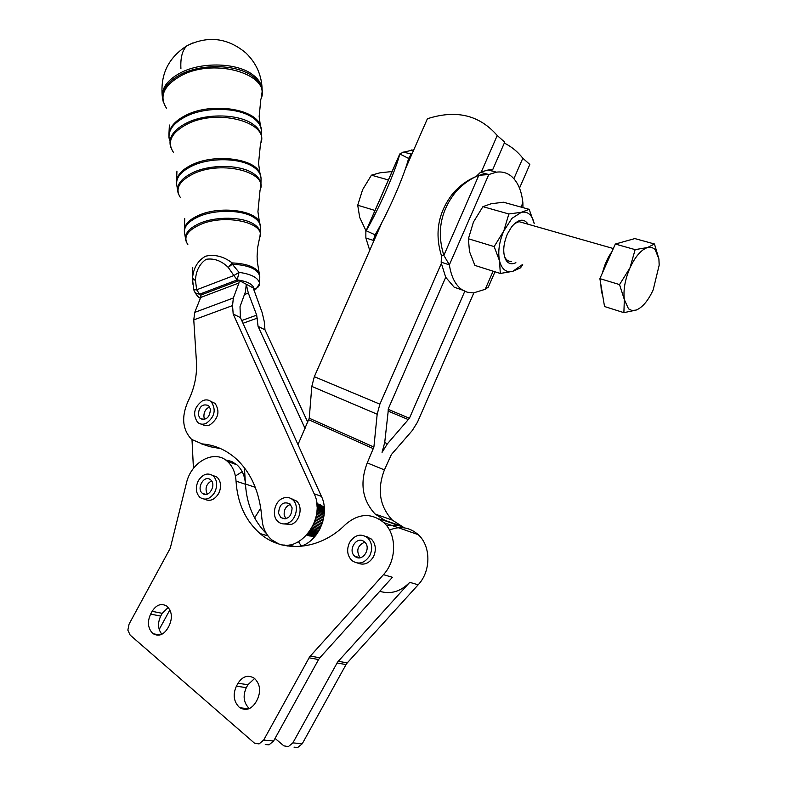 <?xml version="1.0" encoding="UTF-8"?>
<svg xmlns="http://www.w3.org/2000/svg" width="787" height="787" viewBox="0 0 787 787"><rect width="100%" height="100%" fill="white"/><g stroke="black" fill="none" stroke-linecap="round" stroke-linejoin="round"><path stroke-width="1.18" d="M602.783 296.05L601.307 290.983L600.884 284.648M636.162 310.078L623.884 312.655L624.337 299.562L628.528 308.858L632.03 310.54L636.162 310.078C642.487 307.471 648.163 300.732 653.19 289.842L659.162 265.258L658.906 258.972L655.04 249.322L651.636 247.344L647.524 247.531L654.469 244L658.906 258.972L659.181 264.442M523.64 222.977L519.007 221.649L514.58 223.577M389.516 530.084C400.091 525.696 409.663 527.221 418.231 534.658C431.04 546.011 431.168 571.136 418.172 584.79L409.742 582.331C400.711 591.578 390.706 594.569 379.747 591.303M260.772 507.989L254.624 517.925M265.249 744.502L269.006 744.846L273.61 741.02L263.684 740.065L259.051 743.931L254.486 743.154L130.13 635.079L127.848 630.121L129.098 624.061L170.258 548.244L186.371 483.297C191.044 461.772 214.379 449.013 227.453 461.418C232.598 466.13 235.461 472.682 236.041 481.103C237.448 503.139 245.436 520.62 260.005 533.537C282.572 553.33 319.709 550.388 345.444 524.555C358.547 513.232 371.375 512.612 383.928 522.686C396.933 534.383 396.864 560.452 383.456 574.677L309.635 656.87L263.684 740.065M309.065 657.794L318.568 659.545L319.797 657.814L310.304 656.043M168.211 607.426L162.211 613.339L160.715 616.093C157.489 623.038 157.872 629.098 161.866 634.263M152.137 611.332C156.357 604.76 161.207 602.999 166.687 606.049L167.159 606.413C171.979 611.44 172.658 617.844 169.195 625.616L167.661 628.419C163.489 634.912 158.699 636.693 153.288 633.781L152.55 633.21C147.828 628.115 147.189 621.75 150.632 614.106L152.137 611.332L162.211 613.339M254.595 678.502L247.935 684.72L246.331 687.631C242.711 695.698 243.586 702.575 248.958 708.251L249.341 708.566M238.028 683.254C242.524 676.348 247.866 674.616 254.034 678.069L254.644 678.542C260.143 684.188 261.048 691.163 257.369 699.456L255.726 702.437C251.279 709.244 246.026 711.015 239.956 707.739L238.992 707.001C233.621 701.276 232.755 694.341 236.405 686.195L238.028 683.254L247.935 684.72M239.218 280.506L238.953 282.976L233.355 297.988L232.539 305.582L233.178 314.003L314.141 493.783C326.379 517.689 300.496 553.605 278.411 543.748L271.722 539.823C267.324 536.026 264.343 530.969 262.789 524.644L261.864 518.358C259.897 492.514 251.191 472.544 235.746 458.437C225.83 449.79 214.654 444.94 202.22 443.907L191.635 439.441C182.436 429.643 181.217 417.012 187.955 401.547C194.35 388.591 197.193 375.448 196.465 362.128L193.769 319.906L194.733 312.39L200.695 297.466L201 295.017L239.218 280.506L246.262 284.255L248.328 293.108L256.69 315.144L258.067 326.359L305.051 428.453M215.451 446.593L216.327 447.577M201.383 443.829L209.795 446.662L220.675 448.629M294.033 747.138L297.732 747.483L302.247 743.764L292.882 742.869L288.337 746.617L283.841 745.85L275.047 738.422M409.742 582.331L337.603 662.054L292.882 742.869M337.043 662.949L346.024 664.602L347.224 662.92L338.253 661.247M481.319 171.93L488.097 169.992L492.623 169.844L504.713 142.152L497.227 135.512L481.319 171.93L480.434 172.333L488.796 174.527L449.367 264.835L441.173 262.199L441.517 255.923L443.858 255.382L449.367 264.835C451.226 276.935 455.506 285.278 462.215 289.862L467.134 292.184L473.449 292.931L485.195 289.311L488.324 287.107L495.003 271.781M441.173 262.199L441.369 263.399L379.885 404.154L377.18 414.228L373.894 447.065L367.254 462.904C359.62 482.933 362.227 499.961 375.065 514L386.122 521.132L403.328 527.182L392.359 520.138C379.59 506.307 376.953 489.563 384.42 469.898L391.385 454.542L412.27 430.548L417.503 422.127L473.833 292.912M464.783 291.298L409.417 418.261L387.44 443.75L384.715 442.54L388.522 408.286L445.717 277.28L441.369 263.399M445.717 277.28L454.138 287.166L462.726 290.196M522.952 207.62L522.883 202.82C521.614 190.818 517.866 182.053 511.648 176.504C507.31 172.845 502.244 171.399 496.44 172.166L488.796 174.527L478.84 175.304C469.347 179.288 461.29 185.289 454.66 193.317C440.395 212.018 436.795 232.706 443.858 255.382L478.84 175.304M392.064 171.546L380.091 172.786L371.434 175.167L362.63 189.618L357.721 205.23L359.708 217.468L366.044 230.886M529.179 209.342L534.206 223.597C532.228 214.969 527.959 211.191 521.407 212.283L529.179 209.342L503.405 202.21L491.029 203.794L482.923 206.656L508.855 213.975L521.407 212.283L511.963 218.353L503.808 230.945C499.174 241.796 497.748 251.761 499.529 260.841C501.772 269.341 506.179 272.843 512.721 271.348L522.302 264.678M522.745 264.816L520.463 267.865L512.721 271.348L500.306 273.463L499.529 260.841L494.157 246.587L503.808 230.945L508.855 213.975M528.126 224.256C523.916 218.068 518.387 218.953 511.56 226.912L507.408 233.975C503.296 243.97 502.647 252.401 505.47 259.248C507.89 263.704 511.363 264.855 515.898 262.701M504.319 255.962L504.861 257.231C506.415 260.251 508.618 261.618 511.481 261.333M162.584 98.582C160.922 88.557 167.159 79.841 181.285 72.434C202.544 61.563 237.605 62.842 252.853 74.804C258.815 79.31 261.923 84.416 262.15 90.141L262.13 91.508M324.165 506.582L323.319 506.543M319.178 507.231L318.332 507.556M278.578 513.409C279.208 504.349 282.986 501.142 289.911 503.808L292.105 507.871C291.505 516.921 287.747 520.148 280.831 517.561L278.578 513.409M290.492 504.398C285.878 506.13 283.792 509.74 284.215 515.219L285.888 518.771M291.387 498.742L296.433 501.004C303.202 506.474 300.063 521.368 291.465 524.378L283.33 523.906M287.708 523.198C296.325 520.168 299.483 505.224 292.705 499.735C289.852 497.325 286.596 496.813 282.956 498.21C274.348 501.329 271.279 516.302 278.175 521.742C280.969 524.034 284.146 524.516 287.708 523.198M198.265 414.847C199.032 406.476 202.505 403.406 208.673 405.639L210.473 409.171C209.726 417.533 206.273 420.632 200.105 418.448L198.265 414.847M209.686 406.918C205.574 408.748 203.666 412.132 203.951 417.061L204.777 419.382M210.847 401.449L215.067 403.357C220.134 411.335 218.461 418.477 210.05 424.793C207.011 426.101 204.295 425.895 201.885 424.173M206.253 423.337C214.684 417.002 216.366 409.83 211.3 401.832C208.762 399.668 205.82 399.314 202.466 400.78C194.055 407.194 192.431 414.385 197.596 422.334C200.075 424.409 202.957 424.744 206.253 423.337M202.653 493.528L202.357 493.301C196.111 488.56 204.059 474.699 210.257 479.549L210.631 479.834C216.848 484.625 208.781 498.456 202.653 493.528M211.555 480.867C206.214 484.015 204.777 488.442 207.237 494.138M212.421 475.259L217.025 477.138C220.596 480.709 221.432 485.51 219.514 491.541L218.55 493.656C214.507 499.902 209.863 501.742 204.62 499.184M214.684 492.416C217.753 485.697 217.251 480.168 213.169 475.84C207.738 472.357 202.78 473.99 198.324 480.729C195.225 487.487 195.766 493.046 199.937 497.384C205.318 500.758 210.237 499.106 214.684 492.416M355.39 556.714L354.701 556.173C347.579 550.329 356.462 535.888 363.82 541.387L364.617 542.017C371.69 547.939 362.659 562.302 355.39 556.714M364.735 542.125C357.455 545.539 355.911 550.743 360.092 557.737M365.611 536.331L371.307 539.016C375.271 543.187 376.284 548.421 374.337 554.707L373.284 557.039C369.034 563.541 363.83 565.558 357.662 563.079M369.644 555.917C372.9 548.913 372.241 542.882 367.686 537.836C360.987 533.163 354.986 534.648 349.694 542.282C346.408 549.356 347.116 555.425 351.819 560.492C358.439 564.997 364.381 563.472 369.644 555.917M310.855 533.507L311.298 534.107M313.797 536.498L314.515 536.97M258.067 326.359L264.963 329.792L264.265 321.578L262.199 312.744L253.217 287.944L246.262 284.255L245.505 291.633L240.015 306.694L240.409 317.594L233.178 314.003M200.99 296.178L196.661 289.803L193.789 289.734L192.559 279.651L195.442 280.182L192.52 278.362C193.317 268.2 197.645 260.822 205.505 256.218C214.576 254.103 223.469 256.336 232.204 262.917L232.313 264.196L239.041 272.371L237.192 279.906L199.987 294.063C196.622 294.122 194.556 292.675 193.789 289.734M259.769 277.418L259.779 276.699C258.352 269.331 249.194 265.16 232.313 264.196L228.289 267.442C221.481 260.802 214.113 258.087 206.164 259.297C199.573 263.852 196.002 270.807 195.442 280.182L196.661 289.803L233.887 275.539L228.289 267.442L232.204 262.917C246.606 263.596 255.529 266.921 258.992 272.902L259.572 274.85M192.972 284.382L192.52 278.362L192.431 281.372M259.72 281.244L259.631 283.468C258.323 277.791 251.456 274.092 239.041 272.371L233.887 275.539L237.192 279.906C247.374 281.284 253.03 284.284 254.152 288.918L256.237 288.859L259.631 283.468C259.307 286.517 257.477 288.337 254.152 288.918L253.404 289.193M482.923 206.656L473.44 222.052L468.403 238.776L469.465 251.515L474.886 265.406L500.306 273.463M468.403 238.776L494.157 246.587M357.721 205.23L374.996 210.473M371.434 175.167L388.375 179.957M454.66 193.317L452.24 194.32C458.821 186.352 466.829 180.39 476.243 176.436L480.434 172.333M452.24 194.32C438.084 212.883 434.513 233.414 441.517 255.923M387.44 443.75L382.049 452.377L384.715 442.55M513.891 178.698L522.814 158.226L529.828 164.453L519.499 188.132M382.128 222.032L373.569 241.56L373.343 240.389L365.857 237.989L365.857 231.309L366.191 230.758L375.094 234.811C388.001 212.933 404.193 175.993 408.591 158.423L399.776 153.957L403.534 152.078L411.178 154.095L412.073 153.721L405.226 169.343M366.191 230.758C378.96 208.801 395.172 171.832 399.717 154.321L366.191 230.758M407.322 162.889L411.178 154.095L408.591 158.423M375.094 234.811L373.343 240.389L378.144 229.44M369.723 250.335L365.857 237.989M403.475 152.206L413.785 149.815M497.227 135.512C479.46 115.04 456.185 109.452 427.41 118.748L412.073 153.721M373.569 241.56L314.328 376.698L311.809 386.407L309.252 418.212L297.978 444.606L240.409 317.594M504.319 143.057C511.58 146.677 517.748 151.734 522.814 158.226M386.378 525.352L397.907 525.273M159.2 629.472L169.874 609.895M157.902 635.227L157.882 634.607M301.303 546.001L298.499 541.722M264.963 329.792L307.766 422.255M418.172 584.79L347.224 662.92M235.402 476.046L242.189 471.679M346.024 664.602L302.247 743.764M244.413 467.793L245.455 483.995C244.806 475.781 241.943 469.377 236.877 464.773L227.453 461.418M193.435 468.403L192.008 439.766M225.584 459.962L231.575 461.418L236.877 464.773M297.978 444.606L321.43 496.361C330.343 514.255 318.174 542.381 299.699 546.483M378.872 518.879L386.122 521.132M285.012 545.578L283.723 544.978M383.456 574.677L392.398 577.284L319.797 657.814M236.041 481.103L245.475 484.3C246.774 504.447 253.768 520.886 266.449 533.625M318.568 659.545L273.61 741.02M602.488 272.784C604.524 264.678 607.682 257.605 611.961 251.584M619.536 284.589L629.974 267.875C625.026 279.503 623.147 290.069 624.337 299.562L619.536 284.589L599.881 278.628L604.534 306.517L623.884 312.655M635.129 249.636L647.524 247.531C641.11 249.794 635.257 256.572 629.974 267.875L635.129 249.636L615.336 244.049L599.881 278.628M615.336 244.049L634.843 238.579L654.469 244M358.577 557.826L358.488 557.324M357.514 557.668L357.416 556.999M367.008 537.265L367.814 536.862M212.992 402.521L213.533 402.265M309.616 535.967L315.036 536.36M324.244 507.379L318.489 504.201M316.886 504.251L322.768 506.277L316.836 503.857M324.264 507.694L316.935 504.762M316.984 505.441L324.283 507.94M317.063 507.123L324.362 509.612M324.333 508.697L317.023 506.198M317.053 509.248L324.362 511.727M324.372 510.596L317.072 508.107M316.895 511.717L324.214 514.177M324.303 512.937L317.004 510.409M316.551 514.432L323.87 516.872M324.077 515.465L316.758 513.016M315.99 517.295L323.309 519.705M323.624 518.239L316.305 515.81M315.193 520.187L322.522 522.588M322.955 521.112L315.626 518.702M314.19 523.03L321.539 525.401M322.07 523.975L314.731 521.584M313.019 525.716L320.368 528.077M320.988 526.729L313.639 524.358M311.741 528.166L319.109 530.507M319.768 529.287L312.409 526.946M310.442 530.31L317.81 532.632M318.469 531.579L311.111 529.258M309.202 532.101L316.581 534.403M317.2 533.547L309.822 531.225M308.13 533.488L315.518 535.78M316.04 535.121L308.652 532.829M307.323 534.452L314.8 536.213L307.697 534.009M306.861 534.973L312.321 536.39L307.048 534.757M308.917 535.74L306.773 535.071M317.141 532.425L318.292 531.864M323.427 511.412L322.237 509.966M308.366 533.192L315.41 535.75M313.442 535.79L312.773 536.134M313.383 535.79L307.687 534.019M316.679 534.265L309.301 531.963M324.372 510.694L317.072 508.215M324.342 508.992L317.043 506.503M322.995 506.848L316.974 505.254M316.817 503.631L320.693 504.969L316.807 503.532M316.807 503.591L318.46 504.201M313.206 533.183L315.371 532.966M282.828 518.692L282.769 518.18M292.243 499.342L292.882 499.027M202.22 443.907L209.795 446.662M180.912 68.528C180.331 57.756 182.338 50.181 186.912 45.803L192.972 42.882M163.578 102.704L163.096 101.169C160.705 90.83 166.834 81.799 181.482 74.076C202.692 63.255 237.654 64.524 252.863 76.418C258.805 80.904 261.904 85.99 262.13 91.686L262.15 90.141C261.864 75.65 256.473 63.294 245.997 53.063C227.758 37.796 208.063 35.366 186.912 45.803C168.438 57.618 160.223 74.45 162.27 96.299M261.609 132.55L261.628 131.34C261.402 126.294 258.53 121.798 253.001 117.863C238.864 107.406 206.45 106.432 186.706 116.063C173.051 122.939 167.297 130.957 169.451 140.116M170.818 147.385L170.435 146.126C168.32 137.145 174.016 129.275 187.513 122.526C207.03 113.072 239.051 114.007 253.02 124.248C258.49 128.104 261.333 132.511 261.55 137.459L261.628 131.34L260.3 125.123L261.294 128.389M261.018 179.357L261.028 178.315C260.822 173.996 258.205 170.159 253.168 166.814C240.291 157.941 210.877 157.272 192.864 165.585C180.4 171.527 175.108 178.423 176.977 186.273L177.537 189.736M178.315 193.523L177.99 192.471C176.15 184.788 181.384 178.039 193.691 172.215C211.467 164.07 240.478 164.709 253.188 173.376C258.156 176.642 260.743 180.39 260.95 184.63L261.028 178.315L259.907 173.022L260.753 175.816M260.399 227.63L260.418 226.754C260.222 223.105 257.861 219.898 253.335 217.123C241.757 209.745 215.402 209.332 199.19 216.395C187.945 221.432 183.135 227.256 184.729 233.867L185.398 237.959M186.057 241.166L185.771 240.251C184.207 233.808 188.959 228.122 200.036 223.203C216.012 216.297 241.953 216.681 253.355 223.862C257.821 226.567 260.143 229.706 260.33 233.257L260.418 226.754L259.474 222.259L260.172 224.61M319.374 507.92L320.22 507.585M314.446 533.124L314.918 533.714M312.36 534.442L311.908 533.842M324.352 509.179L323.418 509.287M259.631 283.9L259.779 276.699L257.28 261.481L257.103 256.129L257.674 247.433L259.582 237.851C266.99 223.026 225.603 213.228 200.301 224.541C187.178 230.591 183.027 237.271 187.837 244.58M184.365 231.949L184.355 229.322C185.073 223.852 189.992 219.13 199.131 215.146C219.996 205.83 255.214 210.198 259.474 222.259L257.929 211.713L260.054 190.07C268.849 172.373 222.357 160.056 193.956 173.534C179.22 180.784 174.714 188.801 180.43 197.586M176.544 184.001L176.534 180.912C177.39 174.517 182.81 168.998 192.815 164.375C215.845 153.465 254.899 158.777 259.907 173.022L258.549 163.391L260.477 143.854C270.738 123.146 219.219 108.035 187.768 123.815C171.448 132.344 166.628 141.788 173.317 152.147M168.959 137.469L168.959 133.829C169.943 126.481 175.845 120.165 186.657 114.892C211.762 102.33 254.516 108.626 260.3 125.123L259.149 116.466L260.861 99.152C272.676 75.306 216.209 57.136 181.738 75.336C163.853 85.222 158.767 96.171 166.46 108.183M485.195 289.311L493.095 271.181M521.024 207.089L522.883 202.82M367.254 462.904L384.42 469.898M409.417 418.261L388.168 409.338M387.961 411.021L408.532 419.678M242.986 323.28L257.379 318.105M244.442 294.564L248.328 293.108M256.69 315.144L241.747 320.535M255.283 487.33L245.455 483.995M314.141 493.783L321.43 496.361M238.953 282.976L200.695 297.466M194.733 312.39L233.355 297.988M232.539 305.582L193.769 319.906M373.451 448.718L308.838 419.805M287.767 546.04L284.333 545.037M383.466 519.833L400.691 525.893M309.252 418.212L373.894 447.065M377.18 414.228L311.809 386.407M314.328 376.698L379.885 404.154M236.405 686.195L246.331 687.631M150.632 614.106L160.715 616.093M613.329 248.544L519.007 221.649M153.288 633.781L159.938 634.981M239.956 707.739L248.692 708.831M496.44 172.166L488.097 169.992M504.861 257.231L505.47 259.248M296.433 501.004L292.705 499.735M215.067 403.357L211.3 401.832M202.357 493.301L205.889 494.423M217.025 477.138L213.169 475.84M354.701 556.173L359.954 557.767M371.307 539.016L367.686 537.836M203.164 419.628L200.105 418.448M285.081 518.908L280.831 517.561M194.143 290.924C196.593 295.371 198.668 297.801 200.39 298.234M253.562 289.852L255.263 289.223M192.441 278.864L192.756 267.521M259.907 236.798L260.33 233.257M184.355 229.322L184.729 218.599M260.448 188.811L260.95 184.63M176.583 180.528L176.937 171.133M260.95 142.378L261.55 137.459M168.959 133.829L169.382 125.035M261.412 97.45L262.13 91.686M476.558 176.131C482.234 174.311 486.002 173.691 487.861 174.281M365.857 231.309L399.776 153.957M404.38 152.304L402.875 152.137M411.316 149.963L413.47 150.524M289.045 544.909L294.81 546.601M375.065 514L392.359 520.138M268.013 535.908L260.005 533.537M418.231 534.658L383.928 522.686M316.905 504.526L323.693 506.858"/></g></svg>
